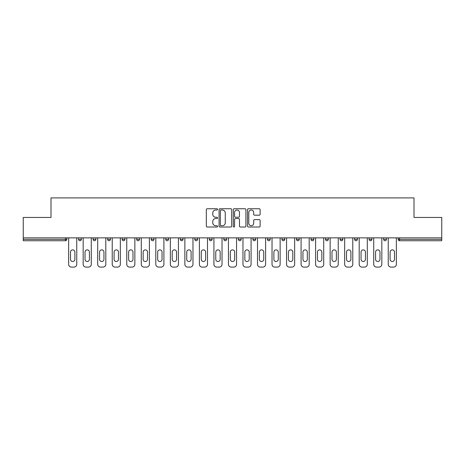 <?xml version="1.0" encoding="UTF-8"?>
<svg xmlns="http://www.w3.org/2000/svg" width="465" height="465" viewBox="0 0 465 465"><rect width="100%" height="100%" fill="white"/><g stroke="black" fill="none" stroke-linecap="round" stroke-linejoin="round"><path stroke-width="0.7" d="M217.603 209.378A0.639 0.639 0 0 0 216.963 208.739L207.251 208.739A0.913 0.913 0 0 0 206.332 209.651L206.332 226.106A0.913 0.913 0 0 0 207.251 227.019L216.963 227.019A0.639 0.639 0 0 0 217.603 226.379A0.639 0.639 0 0 0 216.963 225.74L215.702 225.74A2.924 2.924 0 0 1 212.778 222.816L212.778 221.445A2.924 2.924 0 0 1 215.702 218.521L216.963 218.521A0.639 0.639 0 0 0 217.603 217.882A0.639 0.639 0 0 0 216.963 217.242L215.702 217.242A2.924 2.924 0 0 1 212.778 214.313L212.778 212.941A2.924 2.924 0 0 1 215.702 210.017L216.963 210.017A0.639 0.639 0 0 0 217.603 209.378M259.214 215.185A0.913 0.913 0 0 0 260.127 214.266L260.127 209.651A0.913 0.913 0 0 0 259.214 208.739L248.426 208.739A0.913 0.913 0 0 0 247.514 209.651L247.514 226.106A0.913 0.913 0 0 0 248.426 227.019L259.214 227.019A0.913 0.913 0 0 0 260.127 226.106L260.127 220.532A0.913 0.913 0 0 0 259.214 219.614L254.599 219.614A0.913 0.913 0 0 0 253.687 220.532L253.687 223.293A2.447 2.447 0 0 1 251.24 225.74A2.447 2.447 0 0 1 248.792 223.293L248.792 212.464A2.447 2.447 0 0 1 251.24 210.017A2.447 2.447 0 0 1 253.687 212.464L253.687 214.266A0.913 0.913 0 0 0 254.599 215.185L259.214 215.185M23.25 237.853L23.25 217.463L50.999 217.463L50.999 197.904L414.001 197.904L414.001 217.463L441.75 217.463L441.75 237.853L23.25 237.853L23.25 239.347L65.437 239.347L65.437 237.853M231.698 209.651A0.913 0.913 0 0 0 230.785 208.739L219.997 208.739A0.913 0.913 0 0 0 219.085 209.651L219.085 226.106A0.913 0.913 0 0 0 219.997 227.019L230.785 227.019A0.913 0.913 0 0 0 231.698 226.106L231.698 209.651M234.215 208.739L245.003 208.739A0.913 0.913 0 0 1 245.915 209.651L245.915 226.106A0.913 0.913 0 0 1 245.003 227.019L240.382 227.019A0.913 0.913 0 0 1 239.469 226.106L239.469 219.434A0.913 0.913 0 0 0 238.557 218.521L235.493 218.521A0.913 0.913 0 0 0 234.581 219.434L234.581 226.379A0.639 0.639 0 0 1 233.942 227.019A0.639 0.639 0 0 1 233.302 226.379L233.302 209.651A0.913 0.913 0 0 1 234.215 208.739M65.437 240.742A1.395 1.395 0 0 0 66.832 239.347L65.437 239.347L65.437 240.742A1.395 1.395 0 0 0 66.832 239.347L66.832 237.853L66.832 239.347A1.395 1.395 0 0 1 65.437 240.742L23.25 240.742L23.25 239.347M441.75 237.853L441.75 240.742L399.563 240.742A1.395 1.395 0 0 1 398.168 239.347L398.168 237.853M78.568 237.853L78.568 239.347L78.568 237.853M79.963 240.742A1.395 1.395 0 0 1 78.568 239.347A1.395 1.395 0 0 0 79.963 240.742A1.395 1.395 0 0 0 81.358 239.347L81.358 237.853L81.358 239.347A1.395 1.395 0 0 1 79.963 240.742A1.395 1.395 0 0 1 78.568 239.347L81.358 239.347A1.395 1.395 0 0 1 79.963 240.742M93.093 237.853L93.093 239.347L93.093 237.853M95.889 237.853L95.889 239.347L95.889 237.853M107.618 237.853L107.618 239.347L107.618 237.853M110.414 237.853L110.414 239.347L110.414 237.853M122.15 237.853L122.15 239.347L122.15 237.853M124.94 237.853L124.94 239.347L124.94 237.853M136.675 237.853L136.675 239.347L136.675 237.853M139.471 237.853L139.471 239.347L139.471 237.853M153.996 237.853L153.996 239.347L151.201 239.347A1.395 1.395 0 0 0 152.601 240.742A1.395 1.395 0 0 1 151.201 239.347L151.201 237.853M165.732 237.853L165.732 239.347L165.732 237.853M168.522 237.853L168.522 239.347L168.522 237.853M180.257 237.853L180.257 239.347L180.257 237.853M183.053 237.853L183.053 239.347A1.395 1.395 0 0 1 181.652 240.742A1.395 1.395 0 0 1 180.257 239.347L183.053 239.347A1.395 1.395 0 0 1 181.652 240.742M194.783 237.853L194.783 239.347L194.783 237.853M197.579 237.853L197.579 239.347L197.579 237.853M209.314 237.853L209.314 239.347L209.314 237.853M212.104 237.853L212.104 239.347L212.104 237.853M223.839 237.853L223.839 239.347L223.839 237.853M226.635 237.853L226.635 239.347L226.635 237.853M238.365 237.853L238.365 239.347L238.365 237.853M241.161 237.853L241.161 239.347L241.161 237.853M252.896 237.853L252.896 239.347L252.896 237.853M255.686 237.853L255.686 239.347L255.686 237.853M270.217 237.853L270.217 239.347A1.395 1.395 0 0 1 268.817 240.742A1.395 1.395 0 0 1 267.422 239.347L267.422 237.853M284.743 237.853L284.743 239.347A1.395 1.395 0 0 1 283.348 240.742A1.395 1.395 0 0 1 281.947 239.347L281.947 237.853M299.268 237.853L299.268 239.347A1.395 1.395 0 0 1 297.873 240.742A1.395 1.395 0 0 1 296.478 239.347L296.478 237.853M313.799 237.853L313.799 239.347A1.395 1.395 0 0 1 312.399 240.742A1.395 1.395 0 0 1 311.004 239.347L311.004 237.853M326.93 240.742A1.395 1.395 0 0 0 328.325 239.347L328.325 237.853L328.325 239.347A1.395 1.395 0 0 1 326.93 240.742A1.395 1.395 0 0 1 325.529 239.347L325.529 237.853M342.85 237.853L342.85 239.347A1.395 1.395 0 0 1 341.455 240.742A1.395 1.395 0 0 1 340.06 239.347L340.06 237.853M354.586 237.853L354.586 239.347L354.586 237.853M357.382 237.853L357.382 239.347A1.395 1.395 0 0 1 355.981 240.742A1.395 1.395 0 0 1 354.586 239.347L357.382 239.347A1.395 1.395 0 0 1 355.981 240.742M370.512 240.742A1.395 1.395 0 0 0 371.907 239.347L371.907 237.853L371.907 239.347A1.395 1.395 0 0 1 370.512 240.742A1.395 1.395 0 0 1 369.111 239.347L369.111 237.853M383.642 237.853L383.642 239.347L383.642 237.853M386.432 237.853L386.432 239.347A1.395 1.395 0 0 1 385.037 240.742A1.395 1.395 0 0 1 383.642 239.347L386.432 239.347A1.395 1.395 0 0 1 385.037 240.742A1.395 1.395 0 0 0 386.432 239.347M94.488 240.742A1.395 1.395 0 0 1 93.093 239.347A1.395 1.395 0 0 0 94.488 240.742A1.395 1.395 0 0 0 95.889 239.347A1.395 1.395 0 0 1 94.488 240.742A1.395 1.395 0 0 1 93.093 239.347L95.889 239.347A1.395 1.395 0 0 1 94.488 240.742M109.019 240.742A1.395 1.395 0 0 1 107.618 239.347A1.395 1.395 0 0 0 109.019 240.742A1.395 1.395 0 0 0 110.414 239.347A1.395 1.395 0 0 1 109.019 240.742A1.395 1.395 0 0 1 107.618 239.347L110.414 239.347A1.395 1.395 0 0 1 109.019 240.742M123.545 240.742A1.395 1.395 0 0 1 122.15 239.347A1.395 1.395 0 0 0 123.545 240.742A1.395 1.395 0 0 0 124.94 239.347A1.395 1.395 0 0 1 123.545 240.742A1.395 1.395 0 0 1 122.15 239.347L124.94 239.347A1.395 1.395 0 0 1 123.545 240.742M138.07 240.742A1.395 1.395 0 0 1 136.675 239.347A1.395 1.395 0 0 0 138.07 240.742A1.395 1.395 0 0 0 139.471 239.347A1.395 1.395 0 0 1 138.07 240.742A1.395 1.395 0 0 1 136.675 239.347L139.471 239.347A1.395 1.395 0 0 1 138.07 240.742M152.601 240.742A1.395 1.395 0 0 0 153.996 239.347A1.395 1.395 0 0 1 152.601 240.742A1.395 1.395 0 0 1 151.201 239.347M167.127 240.742A1.395 1.395 0 0 1 165.732 239.347L168.522 239.347A1.395 1.395 0 0 1 167.127 240.742A1.395 1.395 0 0 0 168.522 239.347A1.395 1.395 0 0 1 167.127 240.742M196.184 240.742A1.395 1.395 0 0 1 194.783 239.347L197.579 239.347A1.395 1.395 0 0 1 196.184 240.742A1.395 1.395 0 0 0 197.579 239.347M210.709 240.742A1.395 1.395 0 0 1 209.314 239.347A1.395 1.395 0 0 0 210.709 240.742A1.395 1.395 0 0 0 212.104 239.347A1.395 1.395 0 0 1 210.709 240.742A1.395 1.395 0 0 1 209.314 239.347L212.104 239.347M225.234 240.742A1.395 1.395 0 0 1 223.839 239.347L226.635 239.347A1.395 1.395 0 0 1 225.234 240.742A1.395 1.395 0 0 0 226.635 239.347M239.766 240.742A1.395 1.395 0 0 1 238.365 239.347L241.161 239.347A1.395 1.395 0 0 1 239.766 240.742A1.395 1.395 0 0 0 241.161 239.347M254.291 240.742A1.395 1.395 0 0 1 252.896 239.347A1.395 1.395 0 0 0 254.291 240.742A1.395 1.395 0 0 0 255.686 239.347A1.395 1.395 0 0 1 254.291 240.742A1.395 1.395 0 0 1 252.896 239.347L255.686 239.347M399.563 237.853L399.563 240.742A1.395 1.395 0 0 1 398.168 239.347L441.75 239.347M221.003 210.017A0.639 0.639 0 0 0 220.364 210.657L220.364 225.101A0.639 0.639 0 0 0 221.003 225.74L222.328 225.74A2.924 2.924 0 0 0 225.258 222.816L225.258 212.941A2.924 2.924 0 0 0 222.328 210.017L221.003 210.017M239.469 212.511A2.447 2.447 0 0 0 237.022 210.064A2.447 2.447 0 0 0 234.581 212.511L234.581 216.324A0.913 0.913 0 0 0 235.493 217.242L238.557 217.242A0.913 0.913 0 0 0 239.469 216.324L239.469 212.511M76.748 237.853L76.748 264.3A2.796 2.796 0 0 1 73.958 267.096L71.441 267.096A2.796 2.796 0 0 1 68.646 264.3L68.646 237.853M70.511 252.053A2.191 2.191 0 0 1 72.697 249.868A2.191 2.191 0 0 1 74.888 252.053L74.888 259.319A2.191 2.191 0 0 1 72.697 261.51A2.191 2.191 0 0 1 70.511 259.319L70.511 252.053M91.279 237.853L91.279 264.3A2.796 2.796 0 0 1 88.484 267.096L85.967 267.096A2.796 2.796 0 0 1 83.177 264.3L83.177 237.853M85.037 252.053A2.191 2.191 0 0 1 87.228 249.868A2.191 2.191 0 0 1 89.414 252.053L89.414 259.319A2.191 2.191 0 0 1 87.228 261.51A2.191 2.191 0 0 1 85.037 259.319L85.037 252.053M105.805 237.853L105.805 264.3A2.796 2.796 0 0 1 103.009 267.096L100.498 267.096A2.796 2.796 0 0 1 97.702 264.3L97.702 237.853M99.568 252.053A2.191 2.191 0 0 1 101.754 249.868A2.191 2.191 0 0 1 103.945 252.053L103.945 259.319A2.191 2.191 0 0 1 101.754 261.51A2.191 2.191 0 0 1 99.568 259.319L99.568 252.053M120.33 237.853L120.33 264.3A2.796 2.796 0 0 1 117.54 267.096L115.024 267.096A2.796 2.796 0 0 1 112.228 264.3L112.228 237.853M114.094 252.053A2.191 2.191 0 0 1 116.279 249.868A2.191 2.191 0 0 1 118.47 252.053L118.47 259.319A2.191 2.191 0 0 1 116.279 261.51A2.191 2.191 0 0 1 114.094 259.319L114.094 252.053M134.862 237.853L134.862 264.3A2.796 2.796 0 0 1 132.066 267.096L129.549 267.096A2.796 2.796 0 0 1 126.759 264.3L126.759 237.853M128.619 252.053A2.191 2.191 0 0 1 130.81 249.868A2.191 2.191 0 0 1 132.996 252.053L132.996 259.319A2.191 2.191 0 0 1 130.81 261.51A2.191 2.191 0 0 1 128.619 259.319L128.619 252.053M149.387 237.853L149.387 264.3A2.796 2.796 0 0 1 146.591 267.096L144.08 267.096A2.796 2.796 0 0 1 141.284 264.3L141.284 237.853M143.15 252.053A2.191 2.191 0 0 1 145.336 249.868A2.191 2.191 0 0 1 147.527 252.053L147.527 259.319A2.191 2.191 0 0 1 145.336 261.51A2.191 2.191 0 0 1 143.15 259.319L143.15 252.053M163.913 237.853L163.913 264.3A2.796 2.796 0 0 1 161.123 267.096L158.606 267.096A2.796 2.796 0 0 1 155.81 264.3L155.81 237.853M157.676 252.053A2.191 2.191 0 0 1 159.861 249.868A2.191 2.191 0 0 1 162.053 252.053L162.053 259.319A2.191 2.191 0 0 1 159.861 261.51A2.191 2.191 0 0 1 157.676 259.319L157.676 252.053M178.444 237.853L178.444 264.3A2.796 2.796 0 0 1 175.648 267.096L173.131 267.096A2.796 2.796 0 0 1 170.341 264.3L170.341 237.853M172.201 252.053A2.191 2.191 0 0 1 174.392 249.868A2.191 2.191 0 0 1 176.578 252.053L176.578 259.319A2.191 2.191 0 0 1 174.392 261.51A2.191 2.191 0 0 1 172.201 259.319L172.201 252.053M192.969 237.853L192.969 264.3A2.796 2.796 0 0 1 190.173 267.096L187.662 267.096A2.796 2.796 0 0 1 184.867 264.3L184.867 237.853M186.732 252.053A2.191 2.191 0 0 1 188.918 249.868A2.191 2.191 0 0 1 191.109 252.053L191.109 259.319A2.191 2.191 0 0 1 188.918 261.51A2.191 2.191 0 0 1 186.732 259.319L186.732 252.053M207.495 237.853L207.495 264.3A2.796 2.796 0 0 1 204.705 267.096L202.188 267.096A2.796 2.796 0 0 1 199.392 264.3L199.392 237.853M201.258 252.053A2.191 2.191 0 0 1 203.443 249.868A2.191 2.191 0 0 1 205.635 252.053L205.635 259.319A2.191 2.191 0 0 1 203.443 261.51A2.191 2.191 0 0 1 201.258 259.319L201.258 252.053M222.026 237.853L222.026 264.3A2.796 2.796 0 0 1 219.23 267.096L216.713 267.096A2.796 2.796 0 0 1 213.923 264.3L213.923 237.853M215.783 252.053A2.191 2.191 0 0 1 217.975 249.868A2.191 2.191 0 0 1 220.16 252.053L220.16 259.319A2.191 2.191 0 0 1 217.975 261.51A2.191 2.191 0 0 1 215.783 259.319L215.783 252.053M236.551 237.853L236.551 264.3A2.796 2.796 0 0 1 233.756 267.096L231.245 267.096A2.796 2.796 0 0 1 228.449 264.3L228.449 237.853M230.309 252.053A2.191 2.191 0 0 1 232.5 249.868A2.191 2.191 0 0 1 234.691 252.053L234.691 259.319A2.191 2.191 0 0 1 232.5 261.51A2.191 2.191 0 0 1 230.309 259.319L230.309 252.053M251.077 237.853L251.077 264.3A2.796 2.796 0 0 1 248.287 267.096L245.77 267.096A2.796 2.796 0 0 1 242.974 264.3L242.974 237.853M244.84 252.053A2.191 2.191 0 0 1 247.025 249.868A2.191 2.191 0 0 1 249.217 252.053L249.217 259.319A2.191 2.191 0 0 1 247.025 261.51A2.191 2.191 0 0 1 244.84 259.319L244.84 252.053M265.608 237.853L265.608 264.3A2.796 2.796 0 0 1 262.812 267.096L260.295 267.096A2.796 2.796 0 0 1 257.505 264.3L257.505 237.853M259.365 252.053A2.191 2.191 0 0 1 261.557 249.868A2.191 2.191 0 0 1 263.742 252.053L263.742 259.319A2.191 2.191 0 0 1 261.557 261.51A2.191 2.191 0 0 1 259.365 259.319L259.365 252.053M280.133 237.853L280.133 264.3A2.796 2.796 0 0 1 277.338 267.096L274.827 267.096A2.796 2.796 0 0 1 272.031 264.3L272.031 237.853M273.891 252.053A2.191 2.191 0 0 1 276.082 249.868A2.191 2.191 0 0 1 278.268 252.053L278.268 259.319A2.191 2.191 0 0 1 276.082 261.51A2.191 2.191 0 0 1 273.891 259.319L273.891 252.053M294.659 237.853L294.659 264.3A2.796 2.796 0 0 1 291.869 267.096L289.352 267.096A2.796 2.796 0 0 1 286.556 264.3L286.556 237.853M288.422 252.053A2.191 2.191 0 0 1 290.608 249.868A2.191 2.191 0 0 1 292.799 252.053L292.799 259.319A2.191 2.191 0 0 1 290.608 261.51A2.191 2.191 0 0 1 288.422 259.319L288.422 252.053M309.19 237.853L309.19 264.3A2.796 2.796 0 0 1 306.394 267.096L303.877 267.096A2.796 2.796 0 0 1 301.088 264.3L301.088 237.853M302.948 252.053A2.191 2.191 0 0 1 305.139 249.868A2.191 2.191 0 0 1 307.324 252.053L307.324 259.319A2.191 2.191 0 0 1 305.139 261.51A2.191 2.191 0 0 1 302.948 259.319L302.948 252.053M323.716 237.853L323.716 264.3A2.796 2.796 0 0 1 320.92 267.096L318.409 267.096A2.796 2.796 0 0 1 315.613 264.3L315.613 237.853M317.473 252.053A2.191 2.191 0 0 1 319.664 249.868A2.191 2.191 0 0 1 321.85 252.053L321.85 259.319A2.191 2.191 0 0 1 319.664 261.51A2.191 2.191 0 0 1 317.473 259.319L317.473 252.053M338.241 237.853L338.241 264.3A2.796 2.796 0 0 1 335.451 267.096L332.934 267.096A2.796 2.796 0 0 1 330.138 264.3L330.138 237.853M332.004 252.053A2.191 2.191 0 0 1 334.19 249.868A2.191 2.191 0 0 1 336.381 252.053L336.381 259.319A2.191 2.191 0 0 1 334.19 261.51A2.191 2.191 0 0 1 332.004 259.319L332.004 252.053M352.772 237.853L352.772 264.3A2.796 2.796 0 0 1 349.976 267.096L347.46 267.096A2.796 2.796 0 0 1 344.67 264.3L344.67 237.853M346.53 252.053A2.191 2.191 0 0 1 348.721 249.868A2.191 2.191 0 0 1 350.906 252.053L350.906 259.319A2.191 2.191 0 0 1 348.721 261.51A2.191 2.191 0 0 1 346.53 259.319L346.53 252.053M367.298 237.853L367.298 264.3A2.796 2.796 0 0 1 364.502 267.096L361.991 267.096A2.796 2.796 0 0 1 359.195 264.3L359.195 237.853M361.055 252.053A2.191 2.191 0 0 1 363.246 249.868A2.191 2.191 0 0 1 365.432 252.053L365.432 259.319A2.191 2.191 0 0 1 363.246 261.51A2.191 2.191 0 0 1 361.055 259.319L361.055 252.053M381.823 237.853L381.823 264.3A2.796 2.796 0 0 1 379.033 267.096L376.516 267.096A2.796 2.796 0 0 1 373.721 264.3L373.721 237.853M375.586 252.053A2.191 2.191 0 0 1 377.772 249.868A2.191 2.191 0 0 1 379.963 252.053L379.963 259.319A2.191 2.191 0 0 1 377.772 261.51A2.191 2.191 0 0 1 375.586 259.319L375.586 252.053M396.354 237.853L396.354 264.3A2.796 2.796 0 0 1 393.559 267.096L391.042 267.096A2.796 2.796 0 0 1 388.252 264.3L388.252 237.853M390.112 252.053A2.191 2.191 0 0 1 392.303 249.868A2.191 2.191 0 0 1 394.489 252.053L394.489 259.319A2.191 2.191 0 0 1 392.303 261.51A2.191 2.191 0 0 1 390.112 259.319L390.112 252.053M268.817 240.742A1.395 1.395 0 0 0 270.217 239.347L267.422 239.347M283.348 240.742A1.395 1.395 0 0 0 284.743 239.347L281.947 239.347M297.873 240.742A1.395 1.395 0 0 0 299.268 239.347L296.478 239.347M312.399 240.742A1.395 1.395 0 0 0 313.799 239.347L311.004 239.347M328.325 239.347L325.529 239.347M341.455 240.742A1.395 1.395 0 0 0 342.85 239.347L340.06 239.347M371.907 239.347L369.111 239.347M399.563 240.742A1.395 1.395 0 0 1 398.168 239.347"/></g></svg>
